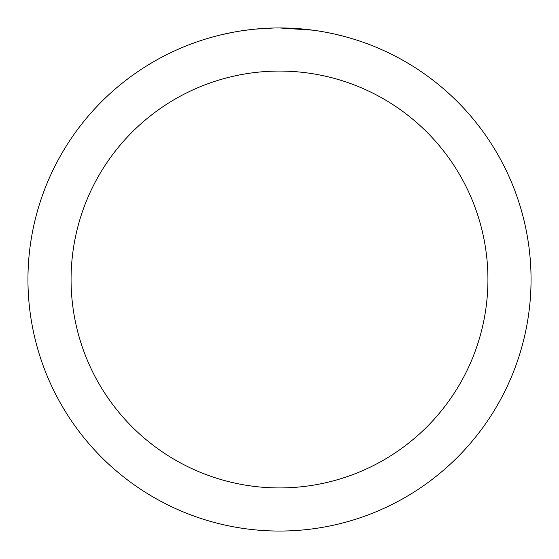 <?xml version="1.0" encoding="UTF-8"?>
<svg xmlns="http://www.w3.org/2000/svg" width="559" height="559" viewBox="0 0 559 559"><rect width="100%" height="100%" fill="white"/><g stroke="black" fill="none" stroke-linecap="round" stroke-linejoin="round"><path stroke-width="0.84" d="M279.5 27.95A251.55 251.55 0 0 1 531.05 279.5A251.55 251.55 0 0 1 279.5 531.05A251.55 251.55 0 0 1 27.95 279.5A251.55 251.55 0 0 1 279.5 27.95L312.963 30.186M336.001 34.379L346.755 37.111M320.789 31.36L323.542 31.835M279.5 71.07A208.43 208.43 0 0 1 487.93 279.5A208.43 208.43 0 0 1 279.5 487.93A208.43 208.43 0 0 1 71.07 279.5A208.43 208.43 0 0 1 279.5 71.07M253.968 29.25L244.884 30.347M220.12 35.056L231.971 32.478M262.905 28.495L266.496 28.285M245.667 30.235L249.824 29.711M273.54 28.02L255.03 29.145"/></g></svg>
